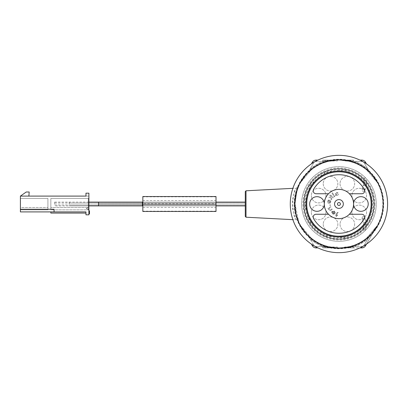 <?xml version="1.0" encoding="UTF-8"?>
<svg xmlns="http://www.w3.org/2000/svg" width="408" height="408" viewBox="0 0 408 408"><rect width="100%" height="100%" fill="white"/><g stroke="black" fill="none" stroke-linecap="round" stroke-linejoin="round"><path stroke-width="0.31" stroke-dasharray="2.04 1.53" d="M303.674 204A35.267 35.267 0 0 0 356.577 234.544A35.267 35.267 0 0 0 356.577 173.456A35.267 35.267 0 0 0 303.674 204A35.267 35.267 0 0 0 365.466 227.246A35.267 35.267 0 0 0 326.522 170.988A35.267 35.267 0 0 0 338.941 239.266A35.267 35.267 0 0 0 374.207 204A35.267 35.267 0 0 0 338.941 168.734A35.267 35.267 0 0 0 303.674 204A35.267 35.267 0 0 1 365.466 180.754A35.267 35.267 0 0 1 326.522 237.012A35.267 35.267 0 0 1 338.941 168.734A35.267 35.267 0 0 1 374.207 204A35.267 35.267 0 0 1 338.941 239.266A35.267 35.267 0 0 1 303.674 204A35.267 35.267 0 0 1 356.577 173.456A35.267 35.267 0 0 1 356.577 234.544A35.267 35.267 0 0 1 303.674 204M373.442 210.584A35.124 35.124 0 0 1 334.535 238.843A35.124 35.124 0 0 1 303.889 201.792A35.124 35.124 0 0 1 338.941 168.876A35.124 35.124 0 0 1 373.442 210.584M340.022 224.283A7.319 7.319 0 0 0 351.002 230.617A7.319 7.319 0 0 0 351.002 217.943A7.319 7.319 0 0 0 340.022 224.283A7.319 7.319 0 0 0 348.294 231.535A7.319 7.319 0 0 0 354.409 222.386A7.319 7.319 0 0 0 340.022 224.283M351.905 212.4A7.319 7.319 0 0 0 362.88 218.739A7.319 7.319 0 0 0 362.88 206.066A7.319 7.319 0 0 0 351.905 212.4A7.319 7.319 0 0 0 362.024 219.162A7.319 7.319 0 0 0 364.395 207.228A7.319 7.319 0 0 0 351.905 212.4M340.022 183.717A7.319 7.319 0 0 0 351.002 190.057A7.319 7.319 0 0 0 351.002 177.383A7.319 7.319 0 0 0 340.022 183.717A7.319 7.319 0 0 0 354.409 185.614A7.319 7.319 0 0 0 348.294 176.465A7.319 7.319 0 0 0 340.022 183.717M311.345 195.6A7.319 7.319 0 0 0 322.32 201.934A7.319 7.319 0 0 0 322.32 189.261A7.319 7.319 0 0 0 311.345 195.6A7.319 7.319 0 0 0 325.421 198.4A7.319 7.319 0 0 0 320.086 188.425A7.319 7.319 0 0 0 311.345 195.6M323.223 224.283A7.319 7.319 0 0 0 334.198 230.617A7.319 7.319 0 0 0 334.198 217.943A7.319 7.319 0 0 0 323.223 224.283A7.319 7.319 0 0 0 337.61 226.175A7.319 7.319 0 0 0 333.341 217.52A7.319 7.319 0 0 0 323.223 224.283M311.345 212.4A7.319 7.319 0 0 0 322.32 218.739A7.319 7.319 0 0 0 322.32 206.066A7.319 7.319 0 0 0 311.345 212.4A7.319 7.319 0 0 0 320.086 219.575A7.319 7.319 0 0 0 325.421 209.6A7.319 7.319 0 0 0 311.345 212.4M323.223 183.717A7.319 7.319 0 0 0 334.198 190.057A7.319 7.319 0 0 0 334.198 177.383A7.319 7.319 0 0 0 323.223 183.717A7.319 7.319 0 0 0 333.341 190.48A7.319 7.319 0 0 0 329.588 176.465A7.319 7.319 0 0 0 323.223 183.717M351.905 195.6A7.319 7.319 0 0 0 362.88 201.934A7.319 7.319 0 0 0 362.88 189.261A7.319 7.319 0 0 0 352.461 198.4A7.319 7.319 0 0 0 364.395 200.772A7.319 7.319 0 0 0 362.024 188.838A7.319 7.319 0 0 0 351.905 195.6M316.99 211.319A7.319 7.319 0 0 1 309.672 204A7.319 7.319 0 0 1 316.99 196.681A7.319 7.319 0 0 1 324.309 204A7.319 7.319 0 0 1 316.99 211.319M360.891 211.319A7.319 7.319 0 0 1 353.573 204A7.319 7.319 0 0 1 360.891 196.681A7.319 7.319 0 0 1 368.21 204A7.319 7.319 0 0 1 360.891 211.319M361.753 193.754L349.391 193.754A14.632 14.632 0 0 0 328.491 193.754L316.129 193.754A2.927 2.927 0 0 1 313.594 189.368A29.269 29.269 0 0 1 364.288 189.368A2.927 2.927 0 0 1 361.753 193.754M349.391 214.246L361.753 214.246A2.927 2.927 0 0 1 364.288 218.632A29.269 29.269 0 0 1 313.594 218.632A2.927 2.927 0 0 1 316.129 214.246L328.491 214.246A14.632 14.632 0 0 0 349.391 214.246M245.279 204L245.279 205.902L245.279 204M54.647 204L54.647 202.098L54.647 204M301.624 204A37.317 37.317 0 0 1 338.941 166.683A37.317 37.317 0 0 1 376.258 204A37.317 37.317 0 0 1 338.941 241.317A37.317 37.317 0 0 1 301.624 204A37.317 37.317 0 0 1 338.941 166.683A37.317 37.317 0 0 1 376.258 204A37.317 37.317 0 0 1 338.941 241.317A37.317 37.317 0 0 1 301.624 204M317.96 247.901L316.129 247.901A4.391 4.391 0 0 1 312.324 245.708L311.411 244.122M300.956 226.012L311.131 237.971L310.202 239.103L300.92 225.95L310.202 239.103L311.131 237.971A43.901 43.901 0 0 0 323.427 245.07L328.063 246.534L334.963 247.722L350.181 247.901L338.941 247.901L350.181 247.197L350.181 247.901L359.922 247.901M366.471 244.122L376.961 225.95L366.751 237.971A43.901 43.901 0 0 1 354.455 245.07L354.97 246.437L350.181 247.197L354.97 246.437L354.455 245.07L349.819 246.534L342.919 247.722L338.941 247.901L327.7 247.197L339.849 247.896L349.819 246.534L354.455 245.07A43.901 43.901 0 0 0 366.751 237.971L376.961 225.95L365.558 245.708A4.391 4.391 0 0 1 361.753 247.901L350.181 247.901L350.181 247.197L338.074 247.896L328.063 246.534L323.427 245.07L322.912 246.437L327.7 247.197L327.7 247.901L327.7 247.197L322.912 246.437L323.427 245.07A43.901 43.901 0 0 1 311.131 237.971L300.941 225.991M327.578 247.901L334.427 247.901L322.687 247.901L327.578 247.901L327.578 247.024L327.578 247.901M322.687 247.901L324.549 247.901L322.687 247.901L324.549 247.901L322.687 247.901L322.687 247.024L324.549 247.024L322.687 247.024L322.687 247.901L322.687 247.024L322.687 247.901L322.687 247.024L324.549 247.024L324.549 247.901L324.549 247.024L324.549 247.901L324.549 247.024L322.687 247.024L324.549 247.024L324.549 247.901L324.549 247.024L330.358 247.024L322.687 247.024L322.687 247.901M329.868 247.024L334.427 247.024L325.589 247.024L328.267 247.024L325.589 247.024L325.589 247.901L334.427 247.901L325.589 247.901L334.427 247.901L325.589 247.901L328.369 247.901L325.589 247.901L325.589 247.024L334.427 247.024L325.589 247.024L325.589 247.901L325.589 247.024L329.868 247.024L329.868 247.901M337.324 247.901L335.463 247.901L337.324 247.901L337.324 247.024L335.463 247.024L337.324 247.024L337.324 247.901M328.369 247.901L334.427 247.901L327.445 247.901L329.45 247.901L328.369 247.901L328.369 247.024L329.45 247.024L327.445 247.024L328.369 247.024L328.369 247.901M349.166 247.901L344.775 247.901L353.558 247.901L349.166 247.901L349.166 247.024L344.775 247.024L344.775 247.901L344.775 247.024L353.558 247.024L349.166 247.024L349.166 247.901M290.282 204A48.659 48.659 0 0 1 338.941 155.341A48.659 48.659 0 0 1 387.6 204A48.659 48.659 0 0 1 338.941 252.659A48.659 48.659 0 0 1 290.282 204A48.659 48.659 0 0 1 338.941 155.341A48.659 48.659 0 0 1 387.6 204A48.659 48.659 0 0 1 338.941 252.659A48.659 48.659 0 0 1 290.282 204A48.659 48.659 0 0 0 338.941 252.659A48.659 48.659 0 0 0 387.6 204A48.659 48.659 0 0 0 338.941 155.341A48.659 48.659 0 0 0 290.282 204M294.673 204A44.268 44.268 0 0 0 361.075 242.337A44.268 44.268 0 0 0 361.075 165.663A44.268 44.268 0 0 0 294.673 204M298.717 221.59L296.249 214.251L295.04 204L298.717 221.59A2.927 2.927 0 0 0 296.188 219.841C294.214 218.265 292.97 211.808 292.454 200.461C294.086 192.831 295.331 188.736 296.177 188.17C294.219 189.735 292.975 196.192 292.449 207.534C294.076 215.164 295.321 219.264 296.188 219.841L292.873 219.667M295.04 204A43.901 43.901 0 0 1 338.941 160.099A43.901 43.901 0 0 1 382.842 204A43.901 43.901 0 0 1 338.941 247.901A43.901 43.901 0 0 1 295.04 204A43.901 43.901 0 0 0 360.891 242.02A43.901 43.901 0 0 0 360.891 165.98A43.901 43.901 0 0 0 295.04 204C295.877 194.545 297.075 188.751 298.63 186.614C297.789 186.308 296.59 192.102 295.04 203.995L296.647 192.224L298.671 186.487L296.177 188.17L292.873 188.333M371.137 204A32.196 32.196 0 0 0 322.845 176.118A32.196 32.196 0 0 0 322.845 231.882A32.196 32.196 0 0 0 371.137 204M374.942 204A36.001 36.001 0 0 1 320.943 235.176A36.001 36.001 0 0 1 320.943 172.824A36.001 36.001 0 0 1 374.942 204M246.014 190.791L246.014 217.209M245.279 216.439L245.279 191.561M311.411 163.878L312.324 162.292A4.391 4.391 0 0 1 316.129 160.099L317.96 160.099M339.012 160.099L327.7 160.803L327.7 160.099L327.7 160.803L338.941 160.099L350.181 160.803L338.033 160.104L328.063 161.466L323.427 162.93A43.901 43.901 0 0 0 311.131 170.029L300.92 182.05L310.202 168.897L300.92 182.05L311.131 170.029L310.202 168.897L311.131 170.029A43.901 43.901 0 0 1 323.427 162.93L322.912 161.563L327.7 160.803L322.912 161.563L323.427 162.93L328.063 161.466L334.963 160.278L339.808 160.104L349.819 161.466L342.919 160.278L339.012 160.099M359.922 160.099L361.753 160.099A4.391 4.391 0 0 1 365.558 162.292L366.471 163.878M327.578 160.099L334.427 160.099L322.687 160.099L327.578 160.099L327.578 160.976L327.578 160.099M322.687 160.099L324.549 160.099L322.687 160.099L324.549 160.099L322.687 160.099L322.687 160.976L324.549 160.976L322.687 160.976L322.687 160.099L322.687 160.976L322.687 160.099L322.687 160.976L324.549 160.976L324.549 160.099L324.549 160.976L324.549 160.099L324.549 160.976L322.687 160.976L324.549 160.976L324.549 160.099L324.549 160.976L330.358 160.976L322.687 160.976L322.687 160.099M329.868 160.976L334.427 160.976L325.589 160.976L328.267 160.976L325.589 160.976L325.589 160.099L334.427 160.099L325.589 160.099L334.427 160.099L325.589 160.099L328.369 160.099L325.589 160.099L325.589 160.976L334.427 160.976L325.589 160.976L325.589 160.099L325.589 160.976L329.868 160.976L329.868 160.099M337.324 160.099L335.463 160.099L337.324 160.099L337.324 160.976L335.463 160.976L337.324 160.976L337.324 160.099M328.369 160.099L334.427 160.099L327.445 160.099L329.45 160.099L328.369 160.099L328.369 160.976L329.45 160.976L327.445 160.976L328.369 160.976L328.369 160.099M344.775 160.099L353.558 160.099L344.775 160.099L344.775 160.976L344.775 160.099M349.166 160.976L349.166 160.099L349.166 160.976L344.775 160.976L353.558 160.976L353.558 160.099L353.558 160.976L349.166 160.976M349.518 160.976L347.167 160.976L350.911 160.976L348.126 160.976L349.518 160.976L349.518 160.538L348.126 160.538L350.911 160.538L347.167 160.538L350.911 160.538L349.518 160.538L350.528 160.538L349.518 160.538L349.518 160.976L349.518 160.538M327.445 160.976L327.445 160.099L327.445 160.976M329.45 160.976L329.45 160.099L329.45 160.976M334.427 160.976L334.427 160.099L334.427 160.976L334.427 160.099L334.427 160.976L334.427 160.099L334.427 160.976L334.427 160.099L334.427 160.976L334.427 160.099L334.427 160.976L325.589 160.976L325.589 160.099L325.589 160.976L325.589 160.099L325.589 160.976L334.427 160.976L334.427 160.099L334.427 160.976L332.566 160.976L332.566 160.099L332.566 160.976L330.358 160.976L334.427 160.976M331.311 160.976L331.311 160.099L331.311 160.976M328.267 160.976L328.267 160.099M331.469 160.976L331.469 160.099M335.463 160.976L335.463 160.099L335.463 160.976M329.435 160.976L329.435 160.099L329.435 160.976M347.3 160.976L350.834 160.976L347.167 160.976L350.834 160.976L347.32 160.976L347.3 160.538L350.834 160.538L347.167 160.538L350.834 160.538L347.32 160.538L347.3 160.976L347.3 160.538L347.32 160.976M350.237 160.976L348.197 160.976L350.237 160.976L350.237 160.538L348.197 160.538L350.237 160.538L348.197 160.538L350.237 160.538L350.237 160.976M348.197 160.976L350.834 160.976L348.197 160.976L348.197 160.538L350.834 160.538L348.126 160.538L348.493 160.538L348.197 160.976M347.759 160.976L347.759 160.538L347.759 160.976M348.126 160.976L348.126 160.538M348.509 160.976L348.498 160.538M350.911 160.976L350.911 160.538M350.528 160.976L350.528 160.538L350.528 160.976M348.565 160.976L348.565 160.538L348.565 160.976M350.334 160.976L350.334 160.538M350.498 160.976L350.498 160.538L350.487 160.976M350.411 160.976L350.411 160.538L350.411 160.976M350.814 160.976L350.814 160.538L350.814 160.976M350.885 160.976L350.885 160.538M347.443 160.976L347.443 160.538L347.443 160.976M350.834 160.976L350.834 160.538L350.819 160.976M348.59 160.976L348.59 160.538M348.672 160.976L348.656 160.538L348.672 160.976M348.962 160.976L348.962 160.538M348.524 160.976L348.544 160.538M348.641 160.976L348.641 160.538M348.84 160.976L348.84 160.538L348.84 160.976M348.34 160.976L348.34 160.538M348.141 160.976L348.141 160.538M350.686 160.976L350.686 160.538L350.671 160.976M350.186 160.976L350.192 160.538M350.39 160.976L350.39 160.538M349.564 160.976L349.564 160.538L349.564 160.976M348.417 160.976L348.417 160.538M349.223 160.976L349.223 160.538L349.223 160.976M348.692 160.976L348.692 160.538L348.697 160.976M348.488 160.976L348.493 160.538M348.305 160.976L348.305 160.538M347.167 160.976L347.167 160.538L347.167 160.976M350.569 160.976L350.569 160.538M348.804 160.976L348.804 160.538M347.738 160.976L347.738 160.538L347.738 160.976M348.728 160.976L348.743 160.538M349.146 160.976L349.146 160.538L349.146 160.976M348.865 160.976L348.865 160.538M353.558 247.024L353.558 247.901L353.558 247.024M349.518 247.024L347.167 247.024L350.911 247.024L348.126 247.024L349.518 247.024L349.518 247.462L348.126 247.462L350.911 247.462L347.167 247.462L350.911 247.462L349.518 247.462L350.528 247.462L349.518 247.462L349.518 247.024L349.518 247.462M327.445 247.024L327.445 247.901L327.445 247.024M329.45 247.024L329.45 247.901L329.45 247.024M334.427 247.024L334.427 247.901L334.427 247.024L334.427 247.901L334.427 247.024L334.427 247.901L334.427 247.024L334.427 247.901L334.427 247.024L334.427 247.901L334.427 247.024L325.589 247.024L325.589 247.901L325.589 247.024L325.589 247.901L325.589 247.024L334.427 247.024L334.427 247.901L334.427 247.024L332.566 247.024L332.566 247.901L332.566 247.024L330.358 247.024L334.427 247.024M331.311 247.024L331.311 247.901L331.311 247.024M328.267 247.024L328.267 247.901M331.469 247.024L331.469 247.901M335.463 247.024L335.463 247.901L335.463 247.024M329.435 247.024L329.435 247.901L329.435 247.024M347.3 247.024L350.834 247.024L347.167 247.024L350.834 247.024L347.32 247.024L347.3 247.462L350.834 247.462L347.167 247.462L350.834 247.462L347.32 247.462L347.3 247.024L347.3 247.462L347.32 247.024M350.237 247.024L348.197 247.024L350.237 247.024L350.237 247.462L348.197 247.462L350.237 247.462L348.197 247.462L350.237 247.462L350.237 247.024M348.197 247.024L350.834 247.024L348.197 247.024L348.197 247.462L350.834 247.462L348.126 247.462L348.493 247.462L348.197 247.024M347.759 247.024L347.759 247.462L347.759 247.024M348.126 247.024L348.126 247.462M348.509 247.024L348.498 247.462M350.911 247.024L350.911 247.462M350.528 247.024L350.528 247.462L350.528 247.024M348.565 247.024L348.565 247.462L348.565 247.024M350.334 247.024L350.334 247.462M350.498 247.024L350.498 247.462L350.487 247.024M350.411 247.024L350.411 247.462L350.411 247.024M350.814 247.024L350.814 247.462L350.814 247.024M350.885 247.024L350.885 247.462M347.443 247.024L347.443 247.462L347.443 247.024M350.834 247.024L350.834 247.462L350.819 247.024M348.59 247.024L348.59 247.462M348.672 247.024L348.656 247.462L348.672 247.024M348.962 247.024L348.962 247.462M348.524 247.024L348.544 247.462M348.641 247.024L348.641 247.462M348.84 247.024L348.84 247.462L348.84 247.024M348.34 247.024L348.34 247.462M348.141 247.024L348.141 247.462M350.686 247.024L350.686 247.462L350.671 247.024M350.186 247.024L350.192 247.462M350.39 247.024L350.39 247.462M349.564 247.024L349.564 247.462L349.564 247.024M348.417 247.024L348.417 247.462M349.223 247.024L349.223 247.462L349.223 247.024M348.692 247.024L348.692 247.462L348.697 247.024M348.488 247.024L348.493 247.462M348.305 247.024L348.305 247.462M347.167 247.024L347.167 247.462L347.167 247.024M350.569 247.024L350.569 247.462M348.804 247.024L348.804 247.462M347.738 247.024L347.738 247.462L347.738 247.024M348.728 247.024L348.743 247.462M349.146 247.024L349.146 247.462L349.146 247.024M348.865 247.024L348.865 247.462M350.181 160.099L350.181 160.803L354.97 161.563L350.181 160.803L350.181 160.099M376.941 182.009L367.679 168.897L376.961 182.05L366.751 170.029A43.901 43.901 0 0 0 354.455 162.93L354.97 161.563L354.455 162.93L349.819 161.466L354.455 162.93A43.901 43.901 0 0 1 366.751 170.029L376.926 181.988M367.679 168.897L366.751 170.029L367.679 168.897A45.364 45.364 0 0 0 354.97 161.563L361.753 161.563A2.927 2.927 0 0 1 364.288 163.022L367.679 168.897L364.288 163.022A2.927 2.927 0 0 0 361.753 161.563L354.97 161.563A45.364 45.364 0 0 1 367.679 168.897M376.931 226.006L367.679 239.103L376.961 225.95L366.435 244.147L376.951 225.966M366.751 237.971L367.679 239.103L366.751 237.971A43.901 43.901 0 0 1 354.455 245.07M343.332 204A4.391 4.391 0 0 1 338.941 208.391A4.391 4.391 0 0 1 334.55 204A4.391 4.391 0 0 1 338.941 199.609A4.391 4.391 0 0 1 343.332 204M330.429 201.603L329.664 202.587L328.925 202.521L330.128 200.705L330.429 201.603L330.128 200.705L328.925 202.521L329.664 202.587L330.429 201.603M338.941 168.876A35.124 35.124 0 0 1 369.357 221.559A35.124 35.124 0 0 1 308.525 221.559A35.124 35.124 0 0 1 338.941 168.876A35.124 35.124 0 0 0 308.525 221.559A35.124 35.124 0 0 0 369.357 221.559A35.124 35.124 0 0 0 338.941 168.876A35.124 35.124 0 0 0 308.525 221.559A35.124 35.124 0 0 0 369.357 221.559A35.124 35.124 0 0 0 338.941 168.876M352.461 198.4A14.632 14.632 0 0 1 333.341 217.52A14.632 14.632 0 0 1 333.341 190.48A14.632 14.632 0 0 1 352.461 198.4M333.688 213.69L332.816 213.496L332.362 212.109L334.228 213.318L333.688 213.69L334.228 213.318L332.362 212.109L332.816 213.496L333.688 213.69M336.819 215.48L337.477 215.613L337.564 215.205L336.901 215.067L337.278 213.241L338.217 212.522L337.727 212.374L336.615 213.134L336.243 214.934L335.753 214.832L335.672 215.24L336.161 215.342L335.998 216.113L336.595 216.566L336.819 215.48L336.595 216.566L335.998 216.113L336.161 215.342L335.672 215.24L335.753 214.832L336.243 214.934L336.615 213.134L337.727 212.374L338.217 212.522L337.278 213.241L336.901 215.067L337.564 215.205L337.477 215.613L336.819 215.48M332.892 193.331L332.571 192.805L331.995 193.152L332.316 193.683L332.892 193.331L332.316 193.683L331.995 193.152L332.571 192.805L332.892 193.331M335.779 193.667L336.508 192.969L337.436 193.178L335.284 195.167L337.069 195.794L338.502 194.422L337.834 194.489L336.977 195.361L335.973 195.065L338.089 193.096L337.493 192.515L336.457 192.525L335.116 193.744L335.779 193.667L335.116 193.744L336.457 192.525L337.493 192.515L338.089 193.096L335.973 195.065L336.977 195.361L337.834 194.489L338.502 194.422L337.069 195.794L335.284 195.167L337.436 193.178L336.508 192.969L335.779 193.667M328.889 199.787L327.517 201.302L327.843 202.924L330.266 203.765L330.429 203.082L330.082 202.858L330.873 201.542L330.307 200.012L329.2 200.731L328.517 202.419L327.971 202.098L327.971 201.307L328.802 200.445L328.889 199.787L328.802 200.445L327.971 201.307L327.971 202.098L328.517 202.419L329.2 200.731L330.307 200.012L330.873 201.542L330.082 202.858L330.429 203.082L330.266 203.765L327.843 202.924L327.517 201.302L328.889 199.787M334.264 196.906L334.84 196.559L333.193 193.836L332.617 194.183L334.264 196.906L332.617 194.183L333.193 193.836L334.84 196.559L334.264 196.906M330.48 204.77L329.873 204.852L329.975 205.612L330.582 205.53L330.48 204.77L330.582 205.53L329.975 205.612L329.873 204.852L330.48 204.77M331.255 199.935L331.791 199.303L331.403 197.243L331.99 197.125L332.954 197.941L333.387 197.431L330.041 194.585L329.608 195.095L331.515 196.717L329.496 197.095L328.93 197.758L330.811 197.37L331.255 199.935L330.811 197.37L328.93 197.758L329.496 197.095L331.515 196.717L329.608 195.095L330.041 194.585L333.387 197.431L332.954 197.941L331.99 197.125L331.403 197.243L331.791 199.303L331.255 199.935M335.065 213.328L332.571 211.716L334.167 211.466L334.698 212.588L335.315 212.905L334.407 211.094L331.928 211.436L331.653 212.099L332.173 213.547L333.984 214.19L335.065 213.328L333.979 214.19L332.79 213.991L331.745 212.935L331.832 211.604L334.407 211.094L335.315 212.905L334.698 212.588L334.167 211.466L332.571 211.716L335.065 213.328M332.285 209.508L331.959 208.916L330.266 209.855L329.123 209.544L329.531 208.111L331.051 207.269L330.725 206.683L327.94 208.218L328.231 208.748L328.629 208.529L328.782 209.891L330.098 210.676L330.577 210.451L332.285 209.508L330.098 210.676L328.782 209.891L328.629 208.529L328.231 208.748L327.94 208.218L330.725 206.683L331.051 207.269L329.531 208.111L329.123 209.544L330.266 209.855L331.959 208.916L332.285 209.508M338.941 205.464A1.464 1.464 0 0 0 340.206 203.271A1.464 1.464 0 0 0 337.671 203.271A1.464 1.464 0 0 0 338.941 205.464M69.278 204L69.278 202.098L69.278 204M338.941 170.34A33.66 33.66 0 0 0 309.789 220.83A33.66 33.66 0 0 0 368.093 220.83A33.66 33.66 0 0 0 338.941 170.34M364.951 217.663A1.464 1.464 0 0 0 363.156 216.633A1.464 1.464 0 0 0 362.12 218.423A1.464 1.464 0 0 0 363.916 219.458A1.464 1.464 0 0 0 364.951 217.663L366.088 221.906L363.258 222.666L366.088 221.906L366.843 224.731L364.018 225.491L366.843 224.731L365.328 230.387L364.293 229.352L365.328 230.387A37.317 37.317 0 0 1 312.554 230.387A37.317 37.317 0 0 1 312.554 177.613A37.317 37.317 0 0 1 365.328 177.613L364.293 178.648L365.328 177.613L366.843 183.269L365.43 182.886L366.843 183.269L366.088 186.094L363.258 185.334L366.088 186.094L364.951 190.337A1.464 1.464 0 0 1 363.156 191.367A1.464 1.464 0 0 1 362.12 189.577A1.464 1.464 0 0 1 363.916 188.542A1.464 1.464 0 0 1 364.951 190.337M363.916 188.542A1.464 1.464 0 0 0 362.12 189.577A1.464 1.464 0 0 0 363.156 191.367A1.464 1.464 0 0 0 364.951 190.337A1.464 1.464 0 0 0 363.916 188.542M362.12 189.577L364.018 182.509L365.43 182.886L364.018 182.509A2.927 2.927 0 0 0 363.258 179.683L364.293 178.648L363.258 179.683L345.647 170.269L325.778 172.227L310.345 184.895L304.552 204L310.345 223.11L325.783 235.773L345.653 237.731L363.258 228.317L364.293 229.352L363.258 228.317A2.927 2.927 0 0 0 364.018 225.491L362.12 218.423M363.156 216.633A1.464 1.464 0 0 1 364.951 217.663A1.464 1.464 0 0 1 363.916 219.458A1.464 1.464 0 0 1 362.12 218.423A1.464 1.464 0 0 1 363.156 216.633M142.841 200.558L216.011 200.558L216.011 203.709L142.841 203.709L142.841 196.539M216.011 200.558L216.011 196.539M216.011 211.461L216.011 207.442L142.841 207.442L142.841 203.709L216.011 203.709L216.011 207.442M216.011 204L216.011 211.171L216.011 204M142.841 211.461L142.841 207.442M142.841 204L142.841 211.171L142.841 204M216.011 204.291L142.841 204.291L216.011 204.291M47.915 198.441L47.915 209.855L47.915 198.441L47.915 209.855L47.915 198.441L47.915 209.855L47.915 198.441L20.4 198.441L20.4 209.855L47.915 209.855L20.4 209.855L20.4 198.441L47.915 198.441L20.4 198.441L20.4 207.514L47.915 207.514L20.4 207.514L20.4 209.855L47.915 209.855L20.4 209.855L20.4 198.441L47.915 198.441L20.4 198.441L20.4 209.855L47.915 209.855L20.4 209.855L20.4 198.441L47.915 198.441M50.842 209.855L50.842 198.441L50.842 209.855L50.842 198.441L50.842 209.855L88.888 209.855L88.888 198.145L88.888 209.855L88.888 198.145L88.888 209.855L88.888 198.145L88.888 209.855L50.842 209.855L88.888 209.855L88.301 209.559L88.301 198.441L88.888 198.145L88.301 198.441L88.301 207.514L88.301 198.441L88.888 198.145L88.301 198.441L88.301 209.559L88.301 198.441L88.888 198.145L88.301 198.441L88.301 209.559L88.888 209.855L86.256 208.539L88.301 207.514L50.842 207.514L88.301 207.514L86.256 208.539L88.888 209.855L50.842 209.855M50.842 198.441L88.301 198.441L50.842 198.441M89.474 213.807L89.474 210.875L88.888 210.875L88.888 213.511L89.474 213.511L88.888 213.511L88.888 213.807L89.474 213.807L89.474 210.849L89.474 213.838L88.888 213.838L88.888 213.42L89.474 213.42M88.888 213.807L88.888 213.511L89.474 213.511M88.888 213.511L88.888 211.548L89.474 211.548M88.888 211.548L88.888 210.875M88.888 213.42L88.888 210.849L88.888 212.236L89.474 212.236M88.888 211.023L89.474 211.023M88.888 212.236L88.888 212.736L89.474 212.736M88.888 212.736L88.888 213.496L89.474 213.496L88.888 213.496L88.888 213.838M88.888 211.186L89.474 211.186M88.888 211.278L89.474 211.278M88.888 211.441L89.474 211.441L88.888 211.441M89.474 213.272L89.474 210.819L89.474 213.527L88.888 213.272L88.888 212.379L88.888 213.869L88.888 213.272L89.474 213.272M88.888 213.685L89.474 213.685M88.888 212.395L89.474 212.395L88.888 212.379L88.888 210.997L88.888 212.395L89.474 212.379M88.888 212.206L89.474 212.206M88.888 212.18L89.474 212.18M88.888 210.982L89.474 210.982L88.888 210.982M88.888 211.41L89.474 211.41L88.888 211.41M88.888 211.247L89.474 211.247L88.888 211.247M88.888 211.155L89.474 211.155M88.888 212.053L89.474 212.053L88.888 212.053M88.888 213.364L89.474 213.364M88.888 213.527L89.474 213.527M20.4 196.095L88.888 196.095L88.888 193.173L85.961 193.173L88.888 193.173L88.888 214.827L85.961 214.827L85.961 211.905L85.961 213.073L85.961 211.905L85.961 213.073L85.961 211.905L85.961 213.073L85.961 211.905L85.961 213.073L85.961 211.905L85.961 213.073L85.961 211.905L85.961 213.073L85.961 211.905L20.4 211.905L20.4 196.095L28.886 196.095L29.182 192L26.255 192L20.4 196.095L28.886 196.095M85.961 196.095L88.888 196.095L88.888 193.173L85.961 193.173L85.961 196.095M50.842 211.905L85.961 211.905L50.842 211.905L85.961 211.905L50.842 211.905L85.961 211.905L50.842 211.905L50.842 213.073L50.842 211.905L50.842 213.073L50.842 211.905L50.842 213.073L50.842 211.905L50.842 213.073L50.842 211.905L50.842 213.073L50.842 211.905L50.842 213.073L85.961 213.073M86.256 208.539L88.888 209.855L86.256 208.539M88.301 209.559L88.888 209.855L88.301 209.559M54.06 209.268L54.06 211.905M88.888 205.902L69.278 205.902L98.547 205.902L98.547 203.036L98.547 204.964L98.547 204L142.448 204L142.448 203.046L142.448 204.954L142.448 203.036L142.448 204.964L142.448 202.098L142.448 205.902L142.448 202.098L245.279 202.098L98.547 202.098L98.547 205.902L98.547 203.046L98.547 204.954L98.547 204L142.448 204L98.547 204L98.547 203.046L98.547 204.954L98.547 203.036L98.547 204.964L98.547 202.098L98.547 204L142.448 204L142.448 205.902L245.279 205.902L54.647 205.902M361.753 246.978L361.753 246.437L354.97 246.437A45.364 45.364 0 0 0 367.679 239.103A45.364 45.364 0 0 1 354.97 246.437L361.753 246.437A2.927 2.927 0 0 0 364.288 244.979L367.679 239.103L364.288 244.979L364.757 245.249M294.178 204A44.763 44.763 0 0 1 338.941 159.237A44.763 44.763 0 0 1 383.704 204A44.763 44.763 0 0 1 338.941 248.763A44.763 44.763 0 0 1 294.178 204A44.763 44.763 0 0 0 338.941 248.763A44.763 44.763 0 0 0 383.704 204A44.763 44.763 0 0 0 338.941 159.237A44.763 44.763 0 0 0 294.178 204M326.655 160.976L326.655 160.099L326.655 160.976M325.472 160.976L325.472 160.099L325.472 160.976M330.358 160.976L330.358 160.099L330.358 160.976M331.648 160.976L331.648 160.099L331.648 160.976M349.819 160.976L349.819 160.538M350.028 160.976L350.028 160.538M350.554 160.976L350.554 160.538L350.554 160.976M349.319 160.976L349.319 160.538L349.33 160.976M349.126 160.976L349.126 160.538M326.655 247.024L326.655 247.901L326.655 247.024M325.472 247.024L325.472 247.901L325.472 247.024M330.358 247.024L330.358 247.901L330.358 247.024M331.648 247.024L331.648 247.901L331.648 247.024M349.819 247.024L349.819 247.462M350.028 247.024L350.028 247.462M350.554 247.024L350.554 247.462L350.554 247.024M349.319 247.024L349.319 247.462L349.33 247.024M349.126 247.024L349.126 247.462M316.129 161.022L316.129 161.563L322.912 161.563A45.364 45.364 0 0 0 310.202 168.897A45.364 45.364 0 0 1 322.912 161.563L316.129 161.563A2.927 2.927 0 0 0 313.594 163.022L310.202 168.897L313.594 163.022L313.125 162.751M364.757 162.751L365.558 162.292A4.391 4.391 0 0 0 361.753 160.099L361.753 161.022M312.324 162.292L313.594 163.022A2.927 2.927 0 0 1 316.129 161.563L316.129 160.099A4.391 4.391 0 0 0 312.324 162.292M350.181 160.803L349.819 161.466L350.181 160.803M328.063 161.466L327.7 160.803L328.063 161.466M313.125 245.249L313.594 244.979A2.927 2.927 0 0 0 316.129 246.437L322.912 246.437A45.364 45.364 0 0 1 310.202 239.103A45.364 45.364 0 0 0 322.912 246.437L316.129 246.437A2.927 2.927 0 0 1 313.594 244.979L310.202 239.103L313.594 244.979L312.324 245.708A4.391 4.391 0 0 0 316.129 247.901L316.129 246.978M365.558 245.708L364.288 244.979A2.927 2.927 0 0 1 361.753 246.437L361.753 247.901A4.391 4.391 0 0 0 365.558 245.708M349.819 246.534L350.181 247.197L349.819 246.534M327.7 247.197L328.063 246.534L327.7 247.197M323.427 245.07A43.901 43.901 0 0 1 311.131 237.971M373.626 204A34.685 34.685 0 0 0 321.601 173.961A34.685 34.685 0 0 0 321.601 234.039A34.685 34.685 0 0 0 373.626 204M88.888 211.65L89.474 211.65M88.888 212.716L89.474 212.716M88.888 211.67L89.474 211.67M88.888 211.303L89.474 211.303M88.888 213.598L89.474 213.598M88.888 212.935L89.474 212.935M88.888 211.523L89.474 211.523M88.888 211.563L89.474 211.563M88.888 212.486L89.474 212.486M88.888 212.91L89.474 212.91M54.647 204.964L245.279 204.964M54.647 203.036L245.279 203.036M54.647 202.098L88.888 202.098M142.448 204.954L245.279 204.954L142.448 204.954M142.448 203.046L245.279 203.046L142.448 203.051M54.647 204.954L245.279 204.954M54.647 203.046L245.279 203.046M296.249 214.251C294.015 205.183 295.463 195.406 296.647 192.224M339.14 160.099L342.919 160.278M338.895 160.099L338.033 160.104M334.963 160.278L338.742 160.099M339.808 160.104L338.987 160.099M338.987 247.901L339.849 247.896M338.742 247.901L334.963 247.722M342.919 247.722L339.14 247.901M338.074 247.896L338.895 247.901M142.841 205.902L216.011 205.902M142.841 202.098L216.011 202.098M142.448 203.036L69.278 203.036L142.448 203.036M142.448 204.969L69.278 204.964L142.448 204.969M98.547 205.902L142.448 205.902M216.011 211.171L142.841 211.171M216.011 196.829L142.841 196.829"/><path stroke-width="0.61" d="M324.309 204L324.309 204A14.632 14.632 0 0 1 328.491 193.754L316.129 193.754A2.927 2.927 0 0 1 313.594 189.368A29.269 29.269 0 0 1 364.288 189.368A2.927 2.927 0 0 1 361.753 193.754L349.391 193.754A14.632 14.632 0 0 1 353.573 204L353.573 204A14.632 14.632 0 0 1 328.491 214.246A14.632 14.632 0 0 1 324.309 204A7.319 7.319 0 0 1 316.99 211.319A7.319 7.319 0 0 1 309.672 204A7.319 7.319 0 0 1 316.99 196.681A7.319 7.319 0 0 1 324.309 204M328.491 214.246L316.129 214.246A2.927 2.927 0 0 0 313.594 218.632A29.269 29.269 0 0 0 364.288 218.632A2.927 2.927 0 0 0 361.753 214.246L349.391 214.246M311.411 244.122L312.324 245.708A4.391 4.391 0 0 0 316.129 247.901L317.96 247.901M359.922 247.901L361.753 247.901A4.391 4.391 0 0 0 365.558 245.708L366.471 244.122M290.282 204A48.659 48.659 0 0 0 338.941 252.659A48.659 48.659 0 0 0 387.6 204A48.659 48.659 0 0 0 338.941 155.341A48.659 48.659 0 0 0 290.282 204M294.673 204A44.268 44.268 0 0 1 361.075 165.663A44.268 44.268 0 0 1 361.075 242.337A44.268 44.268 0 0 1 294.673 204M306.015 204A32.926 32.926 0 0 0 355.404 232.514A32.926 32.926 0 0 0 355.404 175.486A32.926 32.926 0 0 0 306.015 204M371.137 204A32.196 32.196 0 0 1 338.941 236.196A32.196 32.196 0 0 1 306.745 204A32.196 32.196 0 0 1 338.941 171.804A32.196 32.196 0 0 1 371.137 204M246.014 190.791L245.279 191.561L245.279 216.439L246.014 217.209L246.014 190.791L292.873 188.333M317.96 160.099L316.129 160.099A4.391 4.391 0 0 0 312.324 162.292L311.411 163.878M366.471 163.878L365.558 162.292A4.391 4.391 0 0 0 361.753 160.099L359.922 160.099M334.55 204A4.391 4.391 0 0 0 338.941 208.391A4.391 4.391 0 0 0 343.332 204A4.391 4.391 0 0 0 338.941 199.609A4.391 4.391 0 0 0 334.55 204M338.941 205.464A1.464 1.464 0 0 1 337.671 203.271A1.464 1.464 0 0 1 340.206 203.271A1.464 1.464 0 0 1 338.941 205.464M328.491 193.754A14.632 14.632 0 0 1 349.391 193.754M360.891 211.319A7.319 7.319 0 0 1 353.573 204A7.319 7.319 0 0 1 360.891 196.681A7.319 7.319 0 0 1 368.21 204A7.319 7.319 0 0 1 360.891 211.319M216.011 196.539L216.011 211.461L142.841 211.461L142.841 196.539L216.011 196.539M88.888 210.875L89.474 210.875L89.474 213.838L88.888 213.838M88.888 213.807L89.474 213.807M88.888 213.511L89.474 213.511M88.888 211.548L89.474 211.548M88.888 211.283L89.474 211.283M88.888 210.849L89.474 211.023M89.474 213.685L88.888 213.869M88.888 210.819L89.474 210.997M20.4 209.268L20.4 211.905L85.961 211.905L85.961 214.827L88.888 214.827L88.888 193.173L85.961 193.173L85.961 196.095L20.4 196.095L20.4 209.268L54.06 209.268L54.06 211.905M28.886 196.095L29.182 192L26.255 192L20.4 196.095M85.961 213.073L50.842 213.073L50.842 211.905M361.753 161.022L361.753 160.099A4.391 4.391 0 0 1 365.558 162.292L364.757 162.751M313.125 162.751L312.324 162.292A4.391 4.391 0 0 1 316.129 160.099L316.129 161.022M364.757 245.249L365.558 245.708A4.391 4.391 0 0 1 361.753 247.901L361.753 246.978M316.129 246.978L316.129 247.901A4.391 4.391 0 0 1 312.324 245.708L313.125 245.249M88.888 202.098L142.448 202.098L142.448 205.902L142.841 205.902M142.841 202.098L98.547 202.098L98.547 205.902L142.448 205.902M246.014 217.209L292.873 219.667M216.011 205.902L245.279 205.902M216.011 202.098L245.279 202.098M88.888 205.902L98.547 205.902"/></g></svg>
